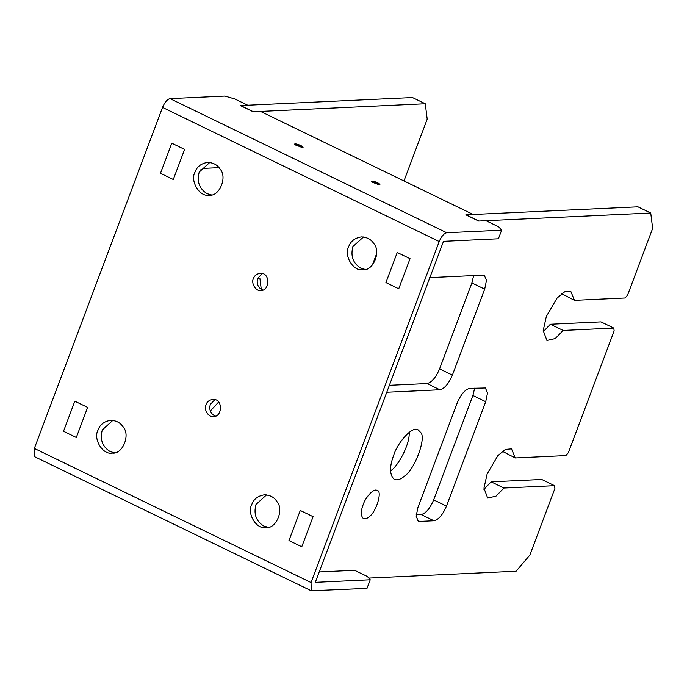 <?xml version="1.0" encoding="UTF-8"?>
<svg xmlns="http://www.w3.org/2000/svg" width="687" height="687" viewBox="0 0 687 687"><rect width="100%" height="100%" fill="white"/><g stroke="black" fill="none" stroke-linecap="round" stroke-linejoin="round"><path stroke-width="1.03" d="M171.793 143.197L184.605 149.405L173.296 179.496L184.605 149.405L171.793 143.197L160.483 173.287L173.296 179.496L160.483 173.287L171.793 143.197M74.823 401.182L87.627 407.391L76.317 437.482L87.627 407.391L74.823 401.182L63.513 431.273L76.317 437.482L63.513 431.273L74.823 401.182M372.345 265.088L376.699 253.503M403.973 180.947L427.202 119.152L425.279 103.754L253.211 111.766L240.398 105.558L412.475 97.545L425.279 103.754M261.266 289.33L259.952 278.707L257.659 278.467M210.299 411.015L218.56 402.093M219.007 167.654L204.013 168.349L200.072 170.161M410.053 258.681L397.241 252.472L385.931 282.563L398.743 288.772L385.931 282.563L397.241 252.472L410.053 258.681L398.743 288.772L410.053 258.681M313.083 516.667L300.271 510.458L288.961 540.549L301.773 546.758L288.961 540.549L300.271 510.458L313.083 516.667L301.773 546.758L313.083 516.667M347.253 570.639L319.223 571.945M554.555 485.675L503.914 488.036L491.111 481.827L541.742 479.466L554.555 485.675L554.898 488.474L529.857 555.105L516.092 571.223L368.764 578.085M503.914 488.036L495.988 496.169L487.667 498.049L483.966 488.148L487.109 474.039L497.86 455.644L505.409 449.41L511.514 448.86L515.224 457.946L502.42 451.307M491.111 481.827L483.949 489.393M515.224 457.946L565.865 455.584L568.364 452.656L614.144 330.868L613.792 328.068L600.988 321.86L550.347 324.221L563.16 330.43L613.792 328.068M650.726 213.03L637.922 206.821L465.846 214.833L478.659 221.042L650.726 213.03L652.65 228.419L627.609 295.049L625.101 297.978L574.469 300.339L570.751 291.254L564.645 291.803L557.097 298.029L546.354 316.424L543.202 330.541L546.912 340.443L555.233 338.562L563.16 330.43M574.469 300.339L561.657 293.692M543.194 331.787L550.347 324.221M419.697 521.416L433.961 520.755C438.607 519.647 442.78 514.761 446.481 506.096L485.718 401.697L487.521 392.964L485.4 387.975L469.71 388.37C465.065 389.477 460.891 394.364 457.19 403.029L417.954 507.427L416.15 516.16L418.271 521.15L419.697 521.416L417.172 520.196M485.718 401.697L472.905 395.489L474.665 388.138M472.905 395.489L433.669 499.887C429.968 508.552 425.794 513.438 421.148 514.546L416.193 514.778M386.377 392.251L439.869 389.761C444.515 388.644 448.688 383.758 452.389 375.102L484.696 289.133L486.499 280.399L484.378 275.41L482.952 275.135L429.469 277.625M484.696 289.133L471.892 282.924L473.644 275.564M471.892 282.924L439.577 368.893C435.876 377.549 431.702 382.436 427.056 383.552L389.374 385.304M393.694 455.258C389.349 466.825 389.529 474.88 394.261 479.406C397.387 480.445 400.744 479.38 404.317 476.22C414.501 470.054 426.567 437.963 420.736 432.544L418.237 429.933C412.629 425.373 397.524 442.497 393.694 455.258M390.525 470.793C397.816 466.817 410.216 443.974 409.16 432.338M363.097 504.851C360.632 511.429 360.735 516.006 363.423 518.573C365.201 519.166 367.107 518.565 369.134 516.761C376.519 511.927 382.676 490.32 377.043 490.466C373.857 487.873 365.278 497.603 363.097 504.851M370.233 579.776L366.995 588.373L311.228 590.768L34.539 456.657L34.35 448.422L162.527 107.421C164.743 102.226 167.25 99.289 170.032 98.627L224.95 96.068L234.92 99.005L247.732 105.214L240.596 105.549L253.409 111.758L260.536 111.423L473.18 214.49L466.044 214.825L478.856 221.034L485.992 220.699L498.796 226.908L501.639 230.179L498.41 238.775L443.493 241.326L315.316 582.336L370.233 579.776L367.39 576.505L354.578 570.296L347.45 570.631M263.001 290.069L261.799 289.613C257.737 287.054 256.371 283.293 257.711 278.321L262.236 273.598M215.606 416.159L214.404 415.704C210.342 413.145 208.977 409.375 210.316 404.403L214.842 399.688M211.287 194.876L207.019 193.622C199.264 188.727 196.671 181.54 199.221 172.051L209.775 162.467M365.003 269.381L360.735 268.128C352.981 263.233 350.387 256.045 352.938 246.564L363.492 236.972M268.067 527.29L263.791 526.027C256.045 521.141 253.443 513.953 256.002 504.464L266.556 494.88M114.351 452.785L110.075 451.522C102.329 446.636 99.727 439.448 102.286 429.959L112.84 420.375M311.228 590.768L311.039 582.533L439.216 241.532C441.432 236.337 443.939 233.4 446.722 232.73L170.032 98.627M501.639 230.179L446.722 232.73M253.434 278.518C250.807 283.044 255.882 291.632 260.88 290.515C270.051 290.799 270.472 272.112 260.081 273.357C256.646 273.907 254.43 275.633 253.434 278.518M206.04 404.609C203.412 409.134 208.487 417.722 213.485 416.605C222.665 416.889 223.077 398.194 212.687 399.439C209.26 399.997 207.045 401.723 206.04 404.609M194.945 172.257C189.938 180.896 199.616 197.289 209.157 195.16C219.162 196.929 227.783 177.169 220.012 169.002C217.435 164.863 213.314 162.656 207.629 162.39C201.085 163.454 196.851 166.743 194.945 172.257M348.661 246.762C343.646 255.401 353.333 271.794 362.873 269.665C372.878 271.434 381.491 251.674 373.728 243.507C371.152 239.368 367.03 237.161 361.345 236.895C354.801 237.96 350.568 241.249 348.661 246.762M251.717 504.662C246.71 513.309 256.397 529.694 265.929 527.564C275.934 529.342 284.555 509.582 276.792 501.416C274.216 497.268 270.085 495.061 264.409 494.803C257.857 495.868 253.632 499.148 251.717 504.662M98.001 430.156C92.994 438.804 102.681 455.189 112.213 453.059C122.217 454.837 130.839 435.077 123.076 426.91C120.5 422.763 116.369 420.556 110.693 420.298C104.141 421.363 99.916 424.643 98.001 430.156M379.198 184.494L372.491 182.304L371.573 181.231C372.74 180.956 374.81 181.497 377.781 182.862C379.602 183.807 380.074 184.348 379.198 184.494M302.34 147.241L295.633 145.051L294.714 143.978C295.882 143.703 297.952 144.244 300.923 145.61C302.744 146.554 303.216 147.095 302.34 147.241M294.972 143.892L302.675 147.044M294.654 144.158L296.707 144.399L302.589 147.216M295.341 144.871L301.327 147.19M371.83 181.145L379.533 184.296M371.512 181.411L373.565 181.651L379.447 184.468M372.199 182.124L378.185 184.442M446.481 506.096L433.669 499.887M433.961 520.755L421.148 514.546M452.389 375.102L439.577 368.893M439.869 389.761L427.056 383.552M439.216 241.532L162.527 107.421M311.039 582.533L34.35 448.422M303.061 147.422L302.46 146.743M379.92 184.674L379.318 183.996"/></g></svg>
